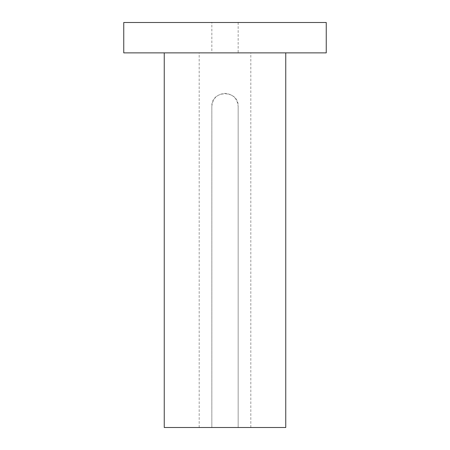 <?xml version="1.0" encoding="UTF-8"?>
<svg xmlns="http://www.w3.org/2000/svg" width="450" height="450" viewBox="0 0 450 450"><rect width="100%" height="100%" fill="white"/><g stroke="black" fill="none" stroke-linecap="round" stroke-linejoin="round"><path stroke-width="0.34" stroke-dasharray="2.25 1.69" d="M211.838 22.5L238.162 22.5L211.838 22.5L211.838 52.875L238.162 52.875L211.838 52.875M211.838 106.538C212.597 98.544 216.984 94.157 225 93.375C233.016 94.157 237.403 98.544 238.162 106.538C238.972 89.561 211.028 89.561 211.838 106.538L211.838 427.5L211.838 106.538M164.25 427.5L285.75 427.5M285.75 52.875L164.25 52.875L285.75 52.875M238.162 427.5L238.162 106.538L238.162 427.5M250.819 427.5L250.819 52.875L199.181 52.875L250.819 52.875M123.75 52.875L326.25 52.875M123.75 22.5L326.25 22.5M238.162 22.5L238.162 52.875M199.181 427.5L199.181 52.875"/><path stroke-width="0.67" d="M285.75 52.875L285.75 427.5L164.25 427.5L164.25 52.875M326.25 52.875L123.75 52.875L123.75 22.5L326.25 22.5L326.25 52.875"/></g></svg>
